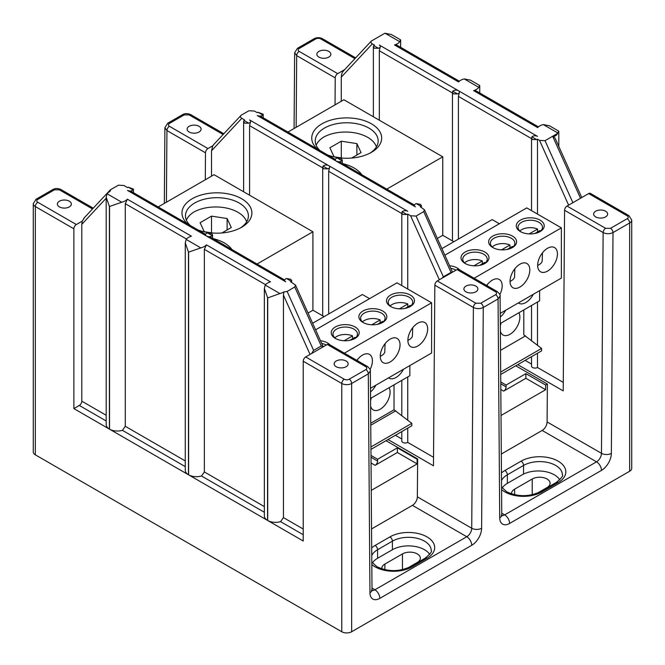 <?xml version="1.0" encoding="UTF-8"?>
<svg xmlns="http://www.w3.org/2000/svg" width="665" height="665" viewBox="0 0 665 665"><rect width="100%" height="100%" fill="white"/><g stroke="black" fill="none" stroke-linecap="round" stroke-linejoin="round"><path stroke-width="1" d="M523.804 309.932L523.804 334.886L541.601 348.435L541.601 350.871L500.695 374.478M541.601 348.435L500.679 372.059M500.512 350.33L525.533 335.892M520.371 231.57L520.371 231.57A13.982 8.071 180 0 1 520.371 220.157A13.982 8.071 180 0 1 540.138 220.157A13.982 8.071 180 0 1 540.138 231.57A13.982 8.071 180 0 1 520.371 231.57M539.481 231.927A12.236 7.066 0 0 0 542.49 227.289A12.236 7.066 0 0 0 538.908 222.293A12.236 7.066 0 0 0 525.574 220.763A12.236 7.066 0 0 0 518.018 227.289A12.236 7.066 0 0 0 521.028 231.927M492.74 247.521L492.74 247.521A13.982 8.071 180 0 1 492.74 236.108A13.982 8.071 180 0 1 512.507 236.108A13.982 8.071 180 0 1 512.507 247.521A13.982 8.071 180 0 1 492.74 247.521M511.851 247.879A12.236 7.066 0 0 0 514.86 243.24A12.236 7.066 0 0 0 511.277 238.245A12.236 7.066 0 0 0 497.944 236.715A12.236 7.066 0 0 0 490.388 243.24A12.236 7.066 0 0 0 493.397 247.879M465.109 263.473L465.109 263.473A13.982 8.071 180 0 1 465.109 252.06A13.982 8.071 180 0 1 484.885 252.06A13.982 8.071 180 0 1 484.885 263.473A13.982 8.071 180 0 1 465.109 263.473M484.22 263.83A12.236 7.066 0 0 0 487.229 259.192A12.236 7.066 0 0 0 483.646 254.196A12.236 7.066 0 0 0 470.313 252.667A12.236 7.066 0 0 0 462.757 259.192A12.236 7.066 0 0 0 465.766 263.83M449.598 265.751A13.982 8.071 180 0 1 457.254 268.012A13.982 8.071 180 0 1 459.706 269.924M456.024 270.148A12.236 7.066 0 0 0 456.015 270.148A12.236 7.066 0 0 0 450.77 268.361M482.316 263.814L482.316 260.954A12.236 7.066 0 0 0 464.586 262.899M509.947 247.862L509.947 245.003A12.236 7.066 0 0 0 492.216 246.948M537.578 231.91L537.578 229.051A12.236 7.066 0 0 0 519.847 230.996M518.883 312.774A13.982 8.071 -60 0 1 509.988 334.304A13.982 8.071 -60 0 1 502.998 334.994A13.982 8.071 -60 0 1 500.371 331.07M505.641 310.272A13.982 8.071 -60 0 1 500.263 317.047M533.272 294.321A13.982 8.071 -60 0 1 525.807 302.558A13.982 8.071 -60 0 1 518.816 303.257A13.982 8.071 -60 0 1 518.343 302.941M486.647 285.476A13.982 8.071 -60 0 1 492.291 280.165A13.982 8.071 -60 0 1 499.282 279.475A13.982 8.071 -60 0 1 499.847 294.578M510.038 281.395A12.236 7.066 0 0 0 514.535 277.396L514.86 268.751M519.922 264.213A13.982 8.071 -60 0 1 526.913 263.523A13.982 8.071 -60 0 1 529.057 274.728A13.982 8.071 -60 0 1 519.922 287.047A13.982 8.071 -60 0 1 512.931 287.737A13.982 8.071 -60 0 1 510.795 276.532A13.982 8.071 -60 0 1 519.922 264.213M537.669 265.443A12.236 7.066 0 0 0 542.166 261.445L542.49 252.8M547.553 248.261A13.982 8.071 -60 0 1 554.543 247.571A13.982 8.071 -60 0 1 556.688 258.776A13.982 8.071 -60 0 1 547.553 271.096A13.982 8.071 -60 0 1 540.562 271.786A13.982 8.071 -60 0 1 538.417 260.58A13.982 8.071 -60 0 1 547.553 248.261M485.408 262.899A12.236 7.066 0 0 0 484.793 262.384L479.598 265.385M513.031 246.948A12.236 7.066 0 0 0 512.424 246.432L507.229 249.433M540.662 230.996A12.236 7.066 0 0 0 540.055 230.481L534.851 233.482M500.329 326.033A13.982 8.071 -60 0 1 501.094 323.04M499.332 223.739L492.175 219.6L441.909 248.619M500.313 323.498L539.623 300.796L539.623 290.655M500.238 313.39L561.368 278.095L561.368 227.871L526.771 207.896L444.86 255.194M561.368 227.871L474.12 278.244M437.329 238.427L442.749 235.302L453.863 241.719M537.578 229.051L529.165 233.905M509.947 245.003L501.535 249.857M482.316 260.954L473.912 265.809M187.513 223.897A34.946 20.174 180 0 1 195.011 197.281A34.946 20.174 180 0 1 241.644 198.727A34.946 20.174 180 0 1 241.644 227.264A34.946 20.174 180 0 1 198.054 229.982M240.339 227.979A31.455 18.163 0 0 0 248.386 215.851A31.455 18.163 0 0 0 239.167 203.008A31.455 18.163 0 0 0 204.895 199.076A31.455 18.163 0 0 0 185.477 215.851A31.455 18.163 0 0 0 190.257 225.477M212.925 238.569A34.946 20.174 180 0 1 224.354 242.958A34.946 20.174 180 0 1 231.969 249.558M390.596 306.49L390.596 306.49A13.982 8.071 180 0 1 390.596 295.077A13.982 8.071 180 0 1 410.363 295.077A13.982 8.071 180 0 1 410.363 306.49A13.982 8.071 180 0 1 390.596 306.49M409.707 306.848A12.236 7.066 0 0 0 412.716 302.209A12.236 7.066 0 0 0 409.133 297.213A12.236 7.066 0 0 0 395.8 295.684A12.236 7.066 0 0 0 388.244 302.209A12.236 7.066 0 0 0 391.253 306.848M362.965 322.442L362.965 322.442A13.982 8.071 180 0 1 362.965 311.029A13.982 8.071 180 0 1 382.732 311.029A13.982 8.071 180 0 1 382.732 322.442A13.982 8.071 180 0 1 362.965 322.442M382.076 322.799A12.236 7.066 0 0 0 385.085 318.161A12.236 7.066 0 0 0 381.502 313.165A12.236 7.066 0 0 0 368.169 311.636A12.236 7.066 0 0 0 360.613 318.161A12.236 7.066 0 0 0 363.622 322.799M335.335 338.394L335.335 338.394A13.982 8.071 180 0 1 335.335 326.981A13.982 8.071 180 0 1 355.11 326.981A13.982 8.071 180 0 1 355.11 338.394A13.982 8.071 180 0 1 335.335 338.394M354.445 338.751A12.236 7.066 0 0 0 357.454 334.113A12.236 7.066 0 0 0 353.871 329.117A12.236 7.066 0 0 0 340.538 327.587A12.236 7.066 0 0 0 332.982 334.113A12.236 7.066 0 0 0 335.991 338.751M320.48 340.746A13.982 8.071 180 0 1 327.479 342.932A13.982 8.071 180 0 1 329.89 344.811M326.249 345.077A12.236 7.066 0 0 0 326.241 345.069A12.236 7.066 0 0 0 321.677 343.406M352.55 338.743L352.55 335.883A12.236 7.066 0 0 0 334.811 337.828M380.172 322.791L380.172 319.932A12.236 7.066 0 0 0 362.442 321.877M407.803 306.839L407.803 303.98A12.236 7.066 0 0 0 390.072 305.925M389.108 387.695A13.982 8.071 -60 0 1 380.214 409.224A13.982 8.071 -60 0 1 373.223 409.923A13.982 8.071 -60 0 1 370.613 406.066M375.866 385.193A13.982 8.071 -60 0 1 370.505 391.959M403.497 369.241A13.982 8.071 -60 0 1 396.032 377.487A13.982 8.071 -60 0 1 389.042 378.177A13.982 8.071 -60 0 1 388.568 377.861M356.881 360.388A13.982 8.071 -60 0 1 362.516 355.093A13.982 8.071 -60 0 1 369.507 354.403A13.982 8.071 -60 0 1 370.089 369.482M380.264 356.315A12.236 7.066 0 0 0 384.761 352.317L385.085 343.672M390.147 339.142A13.982 8.071 -60 0 1 397.138 338.452A13.982 8.071 -60 0 1 399.283 349.649A13.982 8.071 -60 0 1 390.147 361.968A13.982 8.071 -60 0 1 383.156 362.666A13.982 8.071 -60 0 1 381.02 351.461A13.982 8.071 -60 0 1 390.147 339.142M407.894 340.364A12.236 7.066 0 0 0 412.391 336.365L412.716 327.72M417.778 323.19A13.982 8.071 -60 0 1 424.769 322.5A13.982 8.071 -60 0 1 426.913 333.697A13.982 8.071 -60 0 1 417.778 346.016A13.982 8.071 -60 0 1 410.787 346.714A13.982 8.071 -60 0 1 408.643 335.509A13.982 8.071 -60 0 1 417.778 323.19M246.632 221.827A31.455 18.163 0 0 0 237.937 212.285A31.455 18.163 0 0 0 194.08 211.927A31.455 18.163 0 0 0 186.358 220.132M317.404 149.076A34.946 20.174 180 0 1 324.703 122.393A34.946 20.174 180 0 1 371.419 123.806A34.946 20.174 180 0 1 371.419 152.343A34.946 20.174 180 0 1 327.646 154.987M370.114 153.05A31.455 18.163 0 0 0 378.161 140.922A31.455 18.163 0 0 0 368.942 128.087A31.455 18.163 0 0 0 334.67 124.147A31.455 18.163 0 0 0 315.252 140.922A31.455 18.163 0 0 0 320.139 150.656M342.591 163.615A34.946 20.174 180 0 1 354.129 168.037A34.946 20.174 180 0 1 361.785 174.696M376.407 146.907A31.455 18.163 0 0 0 367.712 137.356A31.455 18.163 0 0 0 323.855 137.007A31.455 18.163 0 0 0 316.133 145.203M336.207 366.714A6.991 4.032 180 0 1 334.163 363.863A6.991 4.032 180 0 1 338.477 360.131A6.991 4.032 180 0 1 346.091 361.012A6.991 4.032 180 0 1 348.144 363.863A6.991 4.032 180 0 1 343.83 367.595A6.991 4.032 180 0 1 336.207 366.714M69.31 201.204A6.991 4.032 0 0 0 61.687 200.331A6.991 4.032 0 0 0 57.373 204.064A6.991 4.032 0 0 0 59.418 206.915A6.991 4.032 0 0 0 67.04 207.788A6.991 4.032 0 0 0 71.355 204.064A6.991 4.032 0 0 0 69.31 201.204M199.051 126.3A6.991 4.032 0 0 0 191.429 125.427A6.991 4.032 0 0 0 187.114 129.151A6.991 4.032 0 0 0 189.159 132.011A6.991 4.032 0 0 0 196.782 132.884A6.991 4.032 0 0 0 201.096 129.151A6.991 4.032 0 0 0 199.051 126.3M318.909 57.099A6.991 4.032 180 0 1 316.856 54.247A6.991 4.032 180 0 1 321.17 50.523A6.991 4.032 180 0 1 328.793 51.396A6.991 4.032 180 0 1 330.838 54.247A6.991 4.032 180 0 1 326.523 57.98A6.991 4.032 180 0 1 318.909 57.099M465.949 291.81A6.991 4.032 180 0 1 463.904 288.959A6.991 4.032 180 0 1 468.218 285.227A6.991 4.032 180 0 1 475.832 286.1A6.991 4.032 180 0 1 477.886 288.959A6.991 4.032 180 0 1 473.571 292.683A6.991 4.032 180 0 1 465.949 291.81M605.582 211.196A6.991 4.032 0 0 0 597.96 210.323A6.991 4.032 0 0 0 593.645 214.047A6.991 4.032 0 0 0 595.69 216.906A6.991 4.032 0 0 0 603.313 217.779A6.991 4.032 0 0 0 607.627 214.047A6.991 4.032 0 0 0 605.582 211.196M284.653 280.447L284.653 280.322A3.491 2.012 180 0 0 285.676 281.744C284.537 279.766 284.537 279.766 285.676 281.744L206.591 236.092C205.452 234.113 205.452 234.113 206.591 236.092A3.491 2.012 180 0 1 205.568 234.662A3.491 2.012 180 0 1 207.463 232.875L211.528 233.598L212.551 234.778L212.16 235.593A3.491 2.012 180 0 1 206.591 236.092L210.697 237.28L284.695 280.007M284.653 280.322A3.491 2.012 180 0 1 286.54 278.535L290.613 279.25L291.627 280.439L291.245 281.245A3.491 2.012 180 0 1 290.613 281.744L295.501 285.102L323.215 346.822L305.684 356.947L344.237 379.208A3.5 2.02 0 0 0 349.183 379.208L365.833 369.59C367.163 368.643 367.163 367.687 365.833 366.739L327.28 344.478L323.215 346.822L321.278 346.024L313.606 350.372L311.611 353.522M258.136 112.302L263.207 114.214L262.833 115.012L258.136 112.302A3.491 2.012 180 0 0 257.255 112.676L254.454 111.055L248.984 110.739L241.27 115.136C239.957 116.109 240.132 117.165 241.802 118.312L244.645 119.958A3.491 2.012 0 0 0 244.005 120.465L243.623 121.496L244.645 123.15L248.693 123.175A3.491 2.012 0 0 0 250.605 121.379A3.491 2.012 0 0 0 249.583 119.958L328.668 165.61A3.491 2.012 0 0 0 323.082 166.125L322.708 167.148L323.73 168.81L327.779 168.835A3.491 2.012 0 0 0 329.69 167.04A3.491 2.012 0 0 0 328.668 165.61L407.745 211.27A3.491 2.012 0 0 0 402.167 211.786L401.793 212.808L402.815 214.471L406.864 214.487A3.491 2.012 0 0 0 407.745 214.122L410.596 215.768L416.091 216.067L423.713 211.611L424.445 209.741L420.355 206.84A3.491 2.012 180 0 0 420.995 206.325L416.307 203.623L420.355 204.338L421.377 205.527L420.995 206.325M401.793 431.585L401.793 440.986A3.491 2.012 0 0 0 402.815 442.408A3.491 2.012 0 0 0 407.745 442.408L407.745 428.144M414.395 205.543L414.395 205.419A3.491 2.012 180 0 0 415.417 206.84C414.278 204.862 414.278 204.862 415.417 206.84L336.332 161.179C335.193 159.209 335.193 159.209 336.332 161.179A3.491 2.012 180 0 1 335.31 159.758A3.491 2.012 180 0 1 337.222 157.962L341.27 158.686L342.292 159.874L341.91 160.672A3.491 2.012 180 0 1 336.332 161.179L340.438 162.376L414.436 205.094M452.832 91.221L452.449 92.244L453.472 93.906L457.52 93.923A3.491 2.012 0 0 0 459.432 92.127A3.491 2.012 0 0 0 458.409 90.706A3.491 2.012 0 0 0 452.832 91.221L457.52 93.923M371.801 40.69C370.488 41.662 370.671 42.718 372.334 43.865L374.387 45.045A3.491 2.012 0 0 0 373.747 45.561L373.364 46.583L374.387 48.246L378.435 48.271A3.491 2.012 0 0 0 380.347 46.475A3.491 2.012 0 0 0 379.324 45.045L537.486 136.367A3.491 2.012 0 0 0 531.909 136.874L531.535 137.904L532.557 139.559L536.605 139.583A3.491 2.012 0 0 0 537.486 139.209L539.548 140.398L545.034 140.706L557.719 133.299A11.18 6.459 0 0 0 557.927 133.033L558.65 131.088L549.531 125.818L543.263 124.563A11.18 6.459 0 0 0 537.644 127.597L473.588 90.615A11.18 6.459 0 0 0 478.842 87.373L479.565 85.428L470.446 80.157L464.178 78.911A11.18 6.459 0 0 0 458.567 81.936L394.511 44.954A11.18 6.459 0 0 0 399.756 41.712L400.488 39.767L391.361 34.505L385.093 33.25A11.18 6.459 0 0 0 384.636 33.366L371.286 41.089L343.148 71.263M531.535 356.681L531.535 366.082A3.491 2.012 0 0 0 532.557 367.504A3.491 2.012 0 0 0 537.486 367.504L563.28 382.4M381.835 568.849A10.482 6.052 180 0 1 381.801 568.342A10.482 6.052 180 0 1 384.869 564.07L402.466 553.912A10.482 6.052 180 0 1 417.288 553.912A10.482 6.052 180 0 1 420.355 558.184A10.482 6.052 180 0 1 417.288 562.465L407.612 568.051M537.387 493.122L547.037 487.553A10.482 6.052 0 0 0 550.105 483.272A10.482 6.052 0 0 0 547.037 479A10.482 6.052 0 0 0 532.216 479L514.619 489.157A10.482 6.052 0 0 0 511.551 493.438A10.482 6.052 0 0 0 511.585 493.92M559.764 479.889A22.718 13.117 0 0 0 554.302 474.802A22.718 13.117 0 0 0 522.183 474.802L507.353 483.364A22.718 13.117 0 0 0 502.166 488.002M355.634 337.828A12.236 7.066 0 0 0 355.019 337.313L349.823 340.314M383.264 321.877A12.236 7.066 0 0 0 382.649 321.361L377.454 324.362M410.887 305.925A12.236 7.066 0 0 0 410.28 305.41L405.076 308.41M370.571 400.87A13.982 8.071 -60 0 1 371.319 397.969M394.029 384.852L394.029 409.815L370.746 423.256M369.565 298.66L362.4 294.529L312.633 323.257M370.555 398.41L409.848 375.725L409.848 365.575M370.48 388.31L431.593 353.024L431.593 302.799L396.997 282.825L315.584 329.832M431.593 302.799L344.362 353.165M308.053 313.065L312.974 310.223L324.088 316.64M312.916 310.256L312.916 231.777L214.064 174.704L158.187 206.965M312.916 231.777L257.039 264.038M386.008 440.695L417.645 458.958L417.138 459.249L417.138 463.904L397.371 452.491L375.135 465.334L371.045 462.973M370.987 455.434L377.604 459.249L397.371 447.836L417.138 459.249M417.645 458.958L417.354 496.846L471.726 528.234L473.389 307.463L434.835 285.202L433.472 465.799L388.003 439.548M433.538 457.304L407.745 442.408M401.793 438.975L395.392 435.276M377.604 459.249L377.604 461.061A3.491 2.012 -60 0 1 375.135 465.334M371.253 490.404L417.138 463.904M442.749 235.302L442.749 156.824L386.781 189.126M442.749 156.824L343.888 99.75L287.928 132.061M501.302 454.037L542.158 430.446A6.991 4.032 120 0 0 547.096 421.934L547.386 384.054L515.749 365.792M500.753 381.968L506.107 385.052L525.882 373.639L545.649 385.052L545.649 389.715L525.882 378.302L503.646 391.136L500.812 389.507M547.386 384.054L545.649 385.052M517.744 364.636L563.222 390.895L564.577 210.298A3.491 2.012 -60 0 1 567.045 206.05L605.599 228.311L610.545 228.311L627.211 218.694A3.5 2.02 0 0 0 627.211 215.834L588.658 193.573L567.045 206.05M531.535 364.063L525.134 360.372M506.107 385.052L506.107 386.864A3.491 2.012 -60 0 1 503.646 391.136M501.011 415.484L545.649 389.715M344.686 69.617L337.704 73.64A3.491 2.012 120 0 0 335.235 77.888L296.69 55.636L296.149 127.314M457.038 269.566L437.304 280.954L475.857 303.215L480.803 303.215L495.591 294.678C496.921 293.731 496.921 292.775 495.591 291.819L457.038 269.566A3.491 2.012 -60 0 1 458.784 269.392L497.337 291.652A3.491 2.012 -60 0 0 495.591 291.819M371.544 528.949L412.416 505.35A6.991 4.032 120 0 0 417.354 496.846M73.873 228.81L73.873 408.593L79.318 405.459A3.491 2.012 120 0 0 81.787 401.178L81.787 224.371L82.277 221.113L76.342 224.537A3.491 2.012 120 0 0 73.873 228.81L35.328 206.557L35.328 454.827L341.768 631.75L341.768 383.481L303.215 361.22L303.215 541.002L267.704 520.504L267.704 297.92L264.354 288.477L265.244 285.077A11.18 6.459 180 0 1 270.489 281.835L206.433 244.853A11.18 6.459 180 0 1 200.822 247.887L188.469 252.176L185.269 242.816L186.158 239.425A11.18 6.459 180 0 1 191.412 236.183L127.356 199.201A11.18 6.459 180 0 1 121.737 202.227L109.392 206.516L106.192 197.156L107.073 193.764A11.18 6.459 180 0 1 109.958 191.453L110.731 189.592L110.215 189.982L83.665 218.461M35.328 454.827A6.991 4.032 180 0 1 33.275 451.976L33.275 203.698A6.991 4.032 180 0 0 35.328 206.557A3.491 2.012 -60 0 1 37.789 202.276L76.342 224.537M629.672 471.236L629.672 222.966A6.991 4.032 180 0 0 631.725 220.107L631.725 468.384A6.991 4.032 180 0 1 629.672 471.236L351.652 631.75A6.991 4.032 180 0 1 341.768 631.75M110.731 189.592L118.453 185.186L123.914 185.51L127.514 187.58A3.491 2.012 180 0 1 128.378 187.214L133.466 189.126L133.075 189.932A3.491 2.012 180 0 1 127.514 190.431L131.612 191.62L205.618 234.346M303.215 534.718L280.58 521.651L283.448 517.611L283.448 295.135L283.913 291.877A11.18 6.459 180 0 1 279.907 293.548L267.704 297.92M283.913 291.877L287.139 291.436L294.761 286.981L295.501 285.102M262.833 115.012A3.491 2.012 180 0 1 257.255 115.527L261.353 116.716L335.36 159.442M241.27 115.136L213.407 144.862M414.395 205.419A3.491 2.012 180 0 1 416.307 203.623M557.719 133.299C556.605 135.544 554.934 136.549 552.69 136.317L555.059 138.079L581.767 197.555M537.486 367.504L537.486 353.24M537.486 345.226L537.486 302.026M537.486 214.088L537.486 139.209M407.745 420.172L407.745 376.939M407.745 289.034L407.745 214.122M416.091 216.067L443.347 276.773L451.02 272.426L423.713 211.611M443.347 276.773L442.075 278.203M452.192 272.359L451.02 272.426M394.511 44.954L396.614 44.996L459.324 81.197M341.27 101.263L341.27 77.173C341.428 74.073 342.259 71.936 343.747 70.773M211.528 176.167L211.528 150.772L212.742 145.793L214.005 144.372M82.277 221.113L84.264 217.97M264.354 512.283L201.503 475.999A11.18 6.459 180 0 1 188.619 474.843L267.554 520.412A11.18 6.459 180 0 1 264.354 515.89L264.354 288.477M185.269 466.631L122.418 430.338A11.18 6.459 180 0 1 109.542 429.183L188.469 474.76A11.18 6.459 180 0 1 185.269 470.238L185.269 242.816M73.873 408.593L109.392 429.1A11.18 6.459 180 0 1 106.192 424.578L106.192 197.156M327.28 344.478A3.491 2.012 -60 0 1 329.025 344.304L367.579 366.565A3.491 2.012 -60 0 0 365.833 366.739M303.215 361.22A3.491 2.012 -60 0 1 305.684 356.947M212.742 145.793L207.962 148.553A3.491 2.012 120 0 0 205.493 152.8L205.294 179.766M335.035 104.862L335.235 77.888M434.835 285.202A3.491 2.012 -60 0 1 437.304 280.954M588.658 193.573A3.491 2.012 -60 0 1 590.404 193.399L628.949 215.66A3.491 2.012 -60 0 0 627.211 215.834M473.588 90.615L475.699 90.648L538.409 126.857M379.324 120.207L379.324 50.748L380.347 46.475M458.409 239.092L458.409 96.4L459.432 92.127M328.668 314.005L328.668 171.312L329.69 167.04M249.583 195.211L249.583 125.652L250.597 121.504M122.418 430.338L125.278 426.29L125.278 203.698L127.356 199.201M201.503 475.999L204.363 471.951L204.363 249.358L206.433 244.853M280.58 521.651A11.18 6.459 180 0 1 267.704 520.504M429.715 554.361A22.718 13.117 0 0 0 392.408 549.722L377.579 558.284A22.718 13.117 0 0 0 372.392 562.923M525.882 373.639L525.882 378.302M397.371 447.836L397.371 452.491M351.644 158.046L361.062 152.609L356.881 143.607L341.295 141.196L329.873 147.788L334.054 156.79L342.591 158.112M341.295 157.913L341.295 141.196M356.881 155.02L356.881 143.607M394.029 409.815L411.826 423.356L411.826 425.791L370.937 449.399M221.869 232.974L231.287 227.538L227.106 218.536L211.52 216.125L200.099 222.709L204.28 231.711L212.825 233.033M211.52 232.833L211.52 216.125M227.106 229.949L227.106 218.536M411.826 423.356L370.92 446.971M370.754 425.251L395.758 410.812M407.803 303.98L399.391 308.834M380.172 319.932L371.76 324.786M352.55 335.883L344.138 340.738M501.443 472.973A26.201 15.129 180 0 1 504.885 470.521L521.094 461.161A26.201 15.129 180 0 1 558.151 461.161A26.201 15.129 180 0 1 558.151 482.557L541.942 491.917A26.201 15.129 180 0 1 504.885 491.917A26.201 15.129 180 0 1 501.576 489.581M504.885 470.521A3.491 2.012 60 0 1 507.353 474.793A22.718 13.117 0 0 0 501.501 480.604M371.685 547.885A26.201 15.129 180 0 1 375.11 545.45L389.939 536.888A26.201 15.129 180 0 1 426.996 536.888A26.201 15.129 180 0 1 426.996 558.284L412.167 566.846A26.201 15.129 180 0 1 375.11 566.846A26.201 15.129 180 0 1 371.818 564.519M375.11 545.45A3.491 2.012 60 0 1 377.579 549.722A22.718 13.117 0 0 0 371.743 555.499M541.942 491.917A3.491 2.012 -120 0 0 540.196 491.743L556.406 482.383C561.584 478.06 563.563 475.5 562.341 474.71A22.718 13.117 0 0 0 555.682 465.433A22.718 13.117 0 0 0 523.563 465.433L523.563 474.062M212.16 235.593L207.463 232.875M341.91 160.672L337.222 157.962M323.082 166.125L327.779 168.835M371.004 457.246L377.604 461.061M547.096 421.934L601.468 453.331L603.13 232.559L564.577 210.298M500.77 383.78L506.107 386.864M354.927 58.628L320.763 38.911A3.5 2.02 0 0 0 315.817 38.911L299.15 48.528C297.82 49.476 297.82 50.432 299.15 51.388L337.704 73.64M514.619 489.157L514.619 494.752M532.216 479L532.216 494.752M384.869 564.07L384.869 569.681M402.466 553.912L402.466 569.672M371.993 588.109L374.902 589.788L466.78 536.746L412.416 505.35M206.591 236.092L127.514 190.431M133.075 189.932L128.378 187.214M107.073 193.764L121.737 202.227M186.158 239.425L200.822 247.887M265.244 285.077L279.907 293.548M291.245 281.245L286.54 278.535M336.332 161.179L257.255 115.527M244.005 120.465L248.693 123.175M402.167 211.786L406.864 214.487M373.747 45.561L378.435 48.271M531.909 136.874L536.605 139.583M557.927 133.033L543.263 124.563M478.842 87.373L464.178 78.911M399.756 41.712L385.093 33.25M568.617 205.144L539.548 140.398M439.341 279.782L410.596 215.768M283.448 517.611L303.215 529.024M310.065 354.42L283.448 295.135M372.334 43.865L341.27 77.173M241.802 118.312L211.528 150.772M81.787 401.178L106.192 415.268M106.192 198.203L81.787 224.371M267.554 297.829L267.554 520.412M188.619 474.843L188.619 252.259M188.469 252.176L188.469 474.76M109.542 429.183L109.542 206.599M109.392 206.516L109.392 429.1M627.211 218.694A3.491 2.012 60 0 1 629.672 222.966L613.014 232.584L611.351 453.38A13.982 8.071 120 0 1 601.468 470.396L509.606 523.438A13.982 8.071 120 0 1 499.714 517.827L498.06 298.951L483.272 307.488L481.61 528.284A13.982 8.071 120 0 1 471.726 545.308L379.848 598.35A13.982 8.071 120 0 1 369.956 592.748L368.302 373.871L351.652 383.481L351.652 631.75M349.183 379.208A3.491 2.012 60 0 1 351.652 383.481A6.991 4.032 180 0 1 341.768 383.481A3.491 2.012 120 0 1 344.237 379.208M369.956 592.748A6.991 4.073 -0.4 0 0 372.009 589.838L370.347 370.979L368.302 373.871A3.491 2.012 60 0 0 365.833 369.59M205.493 152.8L166.94 130.54L166.408 202.218M223.074 134.488L189.143 114.895L184.197 114.895L169.409 123.432C168.079 124.388 168.079 125.336 169.409 126.292A3.491 2.012 -60 0 0 166.94 130.54L164.895 127.68L164.33 203.424M299.15 51.388A3.491 2.012 -60 0 0 296.69 55.636L294.637 52.768L294.071 128.511M499.714 517.827A6.991 4.073 -0.4 0 0 501.767 514.926L500.105 296.066L498.06 298.951A3.491 2.012 60 0 0 495.591 294.678M480.803 303.215A3.491 2.012 60 0 1 483.272 307.488C479.98 309.009 476.68 309.001 473.389 307.463A3.491 2.012 120 0 1 475.857 303.215M481.61 528.284A6.991 3.998 -179.6 0 1 471.726 528.234A6.991 4.032 -60 0 1 466.78 536.746A6.991 4.032 -120 0 1 471.726 545.308M610.545 228.311A3.491 2.012 60 0 1 613.014 232.584C609.722 234.105 606.422 234.097 603.13 232.559A3.491 2.012 120 0 1 605.599 228.311M611.351 453.38A6.991 3.998 -179.6 0 1 601.468 453.331A6.991 4.032 -60 0 1 596.53 461.834L542.158 430.446M521.094 461.161A3.491 2.012 -120 0 1 523.563 465.433L507.353 474.793L507.353 483.364M501.751 513.197L504.66 514.876L596.53 461.834A6.991 4.032 -120 0 1 601.468 470.396M509.606 523.438A6.991 4.032 -120 0 0 504.66 514.876A6.991 4.032 -60 0 1 501.801 515.475M379.848 598.35A6.991 4.032 -120 0 0 374.902 589.788A6.991 4.032 -60 0 1 372.043 590.387M452.449 92.967L379.324 50.748M531.535 138.619L458.409 96.4M401.793 213.531L328.668 171.312M322.708 167.871L249.583 125.652M106.192 420.97L79.318 405.459M125.278 426.29L185.269 460.928M186.474 239.026L125.278 203.698M204.363 471.951L264.354 506.589M265.559 284.687L204.363 249.358M169.409 126.292L207.962 148.553M92.535 208.951L59.385 189.816L54.439 189.816L37.789 199.425A3.5 2.02 0 0 0 37.789 202.276M287.139 291.436L313.606 350.372M321.278 346.024L294.761 286.981M580.512 198.278L552.69 136.317M545.034 140.706L572.873 202.692M377.579 558.284L377.579 549.722L392.408 541.16L392.408 549.722M426.996 558.284A3.491 2.012 60 0 0 425.251 558.11C430.421 553.779 432.4 551.219 431.178 550.437A22.718 13.117 0 0 0 417.163 538.317A22.718 13.117 0 0 0 392.408 541.16A3.491 2.012 60 0 0 389.939 536.888M371.793 562.025L376.856 566.671C388.044 571.892 399.233 571.892 410.421 566.671A3.491 2.012 60 0 1 412.167 566.846M33.275 203.698L36.051 199.251A3.491 2.012 60 0 1 37.789 199.425M36.051 199.251L52.693 189.641A3.491 2.012 60 0 1 54.439 189.816M61.853 191.212A3.491 2.012 120 0 0 61.13 189.641L61.13 189.641A3.491 2.012 120 0 0 59.385 189.816M556.406 482.383A3.491 2.012 60 0 1 558.151 482.557M164.895 127.68L167.663 123.258A3.491 2.012 60 0 1 169.409 123.432M167.663 123.258L182.451 114.721A3.491 2.012 60 0 1 184.197 114.895M182.451 114.721C184.928 113.241 187.738 113.241 190.888 114.721L190.888 114.721A3.491 2.012 120 0 0 189.143 114.895M294.637 52.768L297.405 48.354A3.491 2.012 60 0 1 299.15 48.528M297.405 48.354L314.071 38.736A3.491 2.012 60 0 1 315.817 38.911M314.071 38.736C316.881 37.323 319.699 37.323 322.508 38.736A3.491 2.012 120 0 0 320.763 38.911M487.229 285.817L487.229 284.703M540.196 491.743C529.008 496.971 517.819 496.971 506.63 491.743L501.551 487.071M212.551 238.344L212.551 234.778M291.636 282.334L291.636 280.439M243.623 191.778L243.623 121.496M401.793 415.517L401.793 380.372M401.793 285.593L401.793 212.808M322.708 315.842L322.708 167.148M342.292 163.44L342.292 159.874M421.377 207.43L421.377 205.527M452.449 240.905L452.449 92.244M373.364 116.766L373.364 46.583M531.535 340.571L531.535 305.468M531.535 210.647L531.535 137.904M357.454 360.721L357.454 359.624M558.808 146.433L558.808 131.379M400.646 47.323L400.646 40.066M501.169 515.225L501.9 515.932L501.767 514.926M371.411 590.138L372.142 590.844L372.009 589.838M479.731 92.975L479.731 85.727M263.207 117.788L263.207 114.214M133.466 192.692L133.466 189.126M425.251 558.11L410.421 566.671M52.693 189.641C55.17 188.153 57.98 188.153 61.13 189.641L93.25 208.178M370.347 370.979C370.762 370.156 369.84 368.684 367.579 366.565M223.797 133.723L190.888 114.721M355.642 57.863L322.508 38.736M500.105 296.066C500.521 295.243 499.598 293.772 497.337 291.652M631.725 220.107L628.949 215.66M424.445 209.741L452.491 272.185"/></g></svg>
